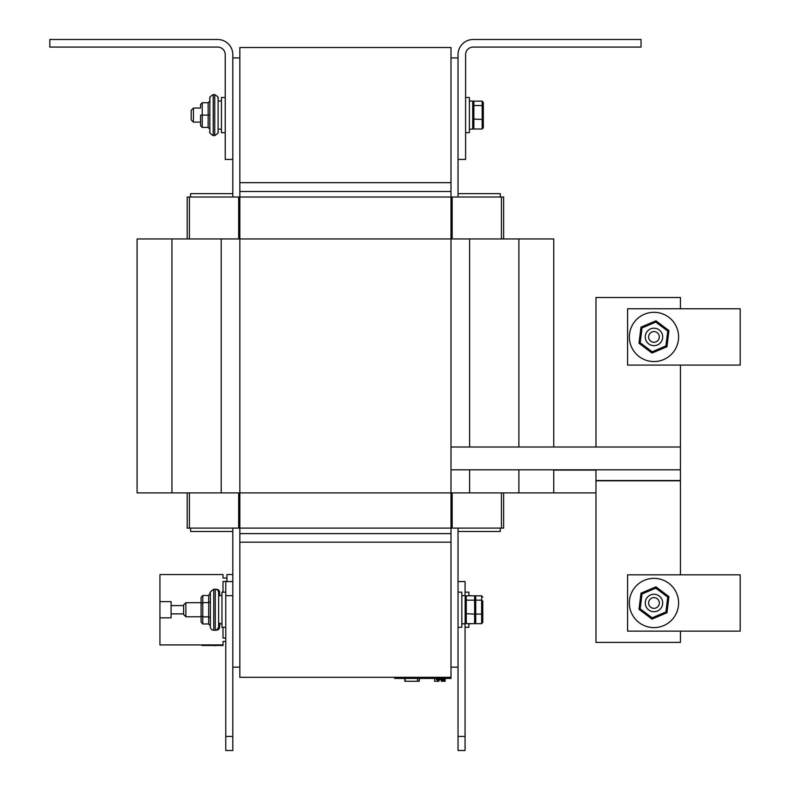<?xml version="1.0" encoding="UTF-8"?>
<svg xmlns="http://www.w3.org/2000/svg" width="790" height="790" viewBox="0 0 790 790"><rect width="100%" height="100%" fill="white"/><g stroke="black" fill="none" stroke-linecap="round" stroke-linejoin="round"><path stroke-width="1.19" d="M232.803 193.639L232.803 159.432L225.229 159.432L225.229 54.648A7.574 7.574 90 0 0 217.655 47.074L49.809 47.074L49.809 39.5L217.655 39.5A15.148 15.148 -90 0 1 232.803 54.648L232.803 193.639L190.578 193.639L190.578 197.016M190.578 528.095L190.578 531.473L190.578 528.095L190.578 531.473L232.803 531.473L232.803 581.578L225.762 581.578L225.762 750.5L232.803 750.5L232.803 736.428L225.762 736.428M450.991 191.496L450.991 182.658L450.991 197.016L239.844 197.016L239.844 47.519L450.991 47.519L450.991 191.496L239.844 191.496M450.991 533.606L450.991 677.307L239.844 677.307L239.844 533.606L450.991 533.606L450.991 528.095L187.2 528.095L187.2 492.901M553.75 469.813L553.75 492.901L137.085 492.901L137.085 238.965L137.085 492.901L137.085 238.965L239.844 238.965L239.844 197.016L187.2 197.016L187.2 238.965M595.976 492.901L595.976 642.389L595.976 492.901L553.75 492.901M680.437 308.781L680.437 297.514L595.976 297.514L595.976 447.012M450.991 469.813L595.976 469.813L595.976 642.389L680.437 642.389L680.437 631.131M232.803 531.473L232.803 574.547L226.947 574.547L226.947 581.578M239.844 533.606L239.844 238.965L553.75 238.965L553.75 447.012M232.803 159.432L232.803 197.016M232.803 528.095L232.803 667.165L239.844 667.165M239.844 57.937L232.803 57.937M450.991 667.165L458.032 667.165L458.032 528.095M458.032 197.016L458.032 54.648A15.148 15.148 -90 0 1 473.171 39.5L641.026 39.5L641.026 47.074L473.171 47.074A7.574 7.574 90 0 0 465.596 54.648L465.596 159.432L458.032 159.432M450.991 57.937L458.032 57.937M458.032 531.473L500.258 531.473L500.258 528.095M500.258 197.016L500.258 193.639L458.032 193.639M503.635 238.965L503.635 197.016L450.991 197.016L450.991 528.095L503.635 528.095L503.635 492.901M450.991 447.012L680.437 447.012L680.437 469.813L595.976 469.813M553.75 470.099L595.976 470.099M680.437 574.824L680.437 480.518L595.976 480.518M680.437 447.012L680.437 365.089M680.437 480.518L680.437 469.813M450.991 182.658L239.844 182.658M239.844 542.167L450.991 542.167M49.809 47.074L49.809 39.5M202.23 102.749L200.542 104.438L200.542 108.052L200.542 104.438L200.542 108.052L200.542 104.438L202.23 102.749L208.145 102.749L208.145 115.103L200.542 115.103L200.542 125.738L202.23 127.427L202.23 102.759L200.542 104.438L202.23 102.759L208.145 102.759L209.834 101.061L209.834 97.97L209.834 132.207L209.834 129.116L208.145 127.427L209.834 129.116L208.145 127.427L202.23 127.427L200.542 125.738L200.542 122.124L200.542 125.738L200.542 122.124L200.542 125.738L200.542 122.124L193.441 122.124L193.441 108.052L191.19 110.304L191.19 119.873L193.441 122.124M200.542 115.103L200.542 122.124M216.45 630.015L218.149 629.778L219.472 628.366L219.827 623.122M221.427 129.165L218.109 129.165M225.229 97.496L221.427 97.496L221.427 132.681L225.229 132.681M208.145 102.749L209.834 101.071L209.834 97.97L209.834 101.061L209.834 97.97L209.834 101.061L208.145 102.759L209.834 101.061L209.834 97.97L209.834 129.116M208.145 127.427L208.145 115.103L209.834 115.103M214.732 135.584C220.696 131.841 217.151 131.811 218.109 132.207L218.109 97.97C217.151 98.365 220.696 98.335 214.732 94.593L214.732 135.584L213.211 135.584L213.211 94.593C207.247 98.335 210.792 98.365 209.834 97.97L209.834 97.97C210.792 98.365 207.247 98.335 213.211 94.593C207.247 98.335 210.792 98.365 209.834 97.97M202.23 127.427L200.542 125.738M225.762 592.144L221.96 592.144L221.96 627.329L225.762 627.329M210.367 625.927L210.367 617.839L210.367 625.927L208.679 623.972L202.763 623.972L201.075 622.026L201.075 616.773L185.877 616.773L185.877 602.701L183.616 604.952L183.616 614.521L185.877 616.773L183.616 614.521L183.616 604.952L185.877 602.701L201.075 602.701L201.075 597.447L201.075 622.026M202.763 623.972L202.763 616.862L208.679 616.862L210.367 617.839L210.367 601.654L208.679 602.622L208.679 623.972M201.075 615.884L202.763 616.862L202.763 595.492L208.679 595.492L210.367 592.619L210.367 626.855A3.377 3.377 -90 0 0 213.744 630.232L213.744 589.241L215.265 589.241A3.377 3.377 -90 0 1 218.642 592.619L218.642 626.855C219.669 624.722 217.635 630.519 215.265 630.232L213.744 630.232M210.367 601.654L210.367 626.855M208.679 595.492L208.679 602.622L202.763 602.622L201.075 603.6M202.763 595.492L201.075 597.447M201.075 602.701L201.075 616.773M461.824 595.66L465.152 595.66L465.152 623.814L461.824 623.814M458.032 627.329L461.824 627.329L461.824 592.144L458.032 592.144M469.398 101.011L472.726 101.011L472.726 129.165L469.398 129.165M465.596 132.681L469.398 132.681L469.398 97.496L465.596 97.496M468.865 595.66L472.193 595.818M472.193 623.656L468.865 623.814M468.865 595.818L468.865 592.144L465.063 592.144M465.063 627.329L468.865 627.329L468.865 623.656M442.153 681.247L441.255 681.247L441.255 679.558L436.376 679.558L436.376 678.432L436.376 679.558M438.904 679.558L438.904 681.247L439.25 679.558M438.904 681.247L438.104 681.247L438.104 679.558M445.125 678.432L445.125 681.247L444.859 678.432M438.253 681.247L438.253 679.558M438.598 681.247L438.598 679.558M438.045 679.558L438.045 681.247L434.658 681.247L434.658 678.432M437.7 681.247L437.7 679.558M434.697 681.247L434.609 678.432M444.8 678.432L444.8 681.247L441.353 681.247L441.353 678.432M442.953 681.247L442.953 678.432M443.536 681.247L443.536 678.432M444.405 681.247L444.405 678.432M394.684 678.432L394.684 677.307L394.684 678.432L450.991 678.432L450.991 677.307M419.214 678.432L419.214 681.247L404.845 681.247L404.845 678.432M417.545 678.432L417.545 681.247M405.142 678.432L405.142 681.247M419.51 678.432L419.214 681.247M440.435 678.432L440.435 679.558M441.255 678.432L441.255 679.558M458.032 667.165L458.032 750.5L465.063 750.5L465.063 623.814M465.063 595.66L465.063 581.578L458.032 581.578M458.032 750.5L465.063 750.5M232.803 667.165L232.803 736.428M475.738 601.042L474.612 600.173L474.612 614.087L475.738 613.692L475.738 597.092L475.738 622.382L474.612 623.656L466.278 623.656L465.152 622.382L466.278 623.656L466.278 595.818L465.152 597.092L466.278 595.818L474.612 595.818L474.612 600.173L466.278 600.173L465.152 601.042M465.152 613.692L474.612 614.087L474.612 623.656L481.643 623.656L482.769 622.382L482.769 601.042L481.643 600.173L475.738 600.173M475.738 597.092L474.612 595.818L481.643 595.818L481.643 614.087L475.738 614.087M483.312 106.393L482.186 105.524L482.186 119.438L483.312 119.043L483.312 102.443L483.312 127.733L482.186 129.007L473.852 129.007L472.726 127.733L473.852 129.007L473.852 101.169L472.726 102.443L473.852 101.169L482.186 101.169L482.186 105.524L473.852 105.524L472.726 106.393M472.726 119.043L482.186 119.438L482.186 129.007M483.312 102.443L482.186 101.169M482.769 601.042L482.769 613.692L481.643 614.087L481.643 623.656M482.769 597.092L481.643 595.818M191.19 115.083L191.19 119.873L191.19 115.083M472.726 127.733L473.852 129.007M472.726 102.443L473.852 101.169M226.947 578.033L223.007 578.033L223.007 574.547L159.945 574.547L159.945 601.615L171.094 601.615L171.094 617.849L159.945 617.849L159.945 644.926L223.007 644.926L223.007 641.431L225.762 641.431M223.007 592.144L223.007 581.41L226.947 581.41M225.762 638.053L223.007 638.053L223.007 627.329M183.616 613.87L171.094 613.87M171.094 605.594L183.616 605.594M159.945 617.849L159.945 601.615M215.611 645.489L208.422 645.489M215.097 645.776L215.729 645.489M201.964 644.926L223.076 644.926L223.076 645.489L201.964 645.489L201.964 644.926M645.242 602.977A8.729 8.729 0 0 0 658.337 610.532A8.729 8.729 0 0 0 658.337 595.423A8.729 8.729 0 0 0 645.242 602.977M648.62 602.977A5.352 5.352 0 0 1 656.648 598.346A5.352 5.352 0 0 1 656.648 607.609A5.352 5.352 0 0 1 648.62 602.977M645.242 336.935A8.729 8.729 90.1 0 0 658.337 344.489A8.729 8.729 90.1 0 0 658.337 329.371A8.729 8.729 90.1 0 0 645.242 336.935M648.62 336.935A5.352 5.352 -89.9 0 1 656.648 332.304A5.352 5.352 -89.9 0 1 656.648 341.566A5.352 5.352 -89.9 0 1 648.62 336.935M740.19 308.781L627.576 308.781L627.576 365.089L740.19 365.089L740.19 308.781M666.957 346.711L668.933 330.576L667.738 331.079L665.921 345.921L666.957 346.711L651.997 353.071L652.155 351.777L640.206 342.781L642.023 327.939L655.789 322.093L667.738 331.079M665.921 345.921L652.155 351.777M668.933 330.576L655.947 320.799L655.789 322.093M655.947 320.799L640.986 327.159L642.023 327.939M640.986 327.159L639.011 343.295L640.206 342.781M639.011 343.295L651.997 353.071M653.972 361.563A24.638 24.638 -89.9 0 1 632.642 324.621A24.638 24.638 -89.9 0 1 675.302 324.621A24.638 24.638 -89.9 0 1 653.972 361.563M740.19 574.824L627.576 574.824L627.576 631.131L740.19 631.131L740.19 574.824M666.957 612.754L668.933 596.618L667.738 597.131L665.921 611.974L666.957 612.754L651.997 619.113L652.155 617.82L640.206 608.833L642.023 593.991L655.789 588.135L667.738 597.131M665.921 611.974L652.155 617.82M668.933 596.618L655.947 586.842L655.789 588.135M655.947 586.842L640.986 593.201L642.023 593.991M640.986 593.201L639.011 609.337L640.206 608.833M639.011 609.337L651.997 619.113M653.972 627.615A24.638 24.638 0 0 1 632.642 590.663A24.638 24.638 0 0 1 675.302 590.663A24.638 24.638 0 0 1 653.972 627.615M137.085 238.965L137.085 492.901M189.403 197.016L189.403 238.965M189.403 492.901L189.403 528.095M238.669 197.016L238.669 238.965M238.669 492.901L238.669 528.095M452.166 197.016L452.166 238.965M452.166 492.901L452.166 528.095M501.433 197.016L501.433 238.965M501.433 492.901L501.433 528.095M171.953 238.965L171.953 492.901M221.22 238.965L221.22 492.901M469.615 238.965L469.615 447.012M469.615 469.813L469.615 492.901M518.882 238.965L518.882 447.012M518.882 469.813L518.882 492.901M680.437 480.794L595.976 480.794M216.45 630.232L215.265 630.232L215.265 589.241L216.45 589.449M210.367 592.619L210.367 592.619C209.419 592.727 210.545 591.601 213.744 589.241M442.281 681.247L442.281 678.432M399.75 677.307L399.75 678.432M445.925 677.307L445.925 678.432M458.032 736.428L465.063 736.428M232.803 595.66L225.762 595.66M213.211 135.584C207.247 131.841 210.792 131.811 209.834 132.207C210.792 131.811 207.247 131.841 213.211 135.584C207.247 131.841 210.792 131.811 209.834 132.207M216.45 589.241L218.168 589.705L219.472 591.108L219.827 595.66M218.109 101.011L221.427 101.011M214.732 94.593L213.211 94.593M218.642 623.814L221.96 623.814M218.642 595.66L221.96 595.66M200.542 108.052L193.441 108.052L191.19 110.304L193.441 108.052"/></g></svg>
